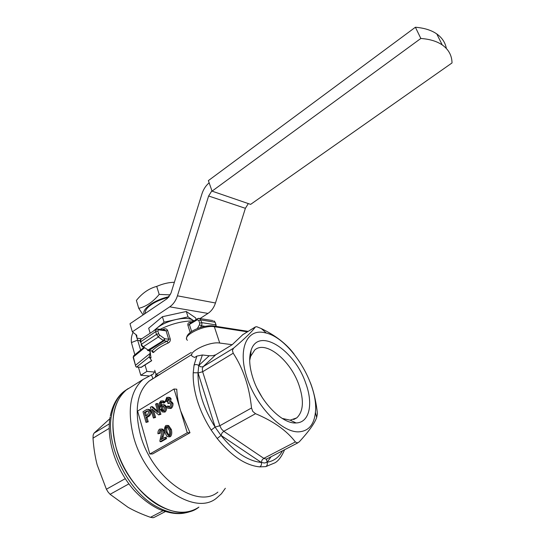 <?xml version="1.0" encoding="UTF-8"?>
<svg xmlns="http://www.w3.org/2000/svg" width="545" height="545" viewBox="0 0 545 545"><rect width="100%" height="100%" fill="white"/><g stroke="black" fill="none" stroke-linecap="round" stroke-linejoin="round"><path stroke-width="0.82" d="M132.326 386.18L126.311 389.954C113.271 401.536 109.797 420.42 115.881 446.614C127.142 492.741 176.096 526.109 198.911 507.109C187.787 514.534 174.23 513.887 158.248 505.161C139.404 494.233 122.182 470.43 115.765 446.192C109.347 421.932 114.075 399.88 126.311 389.954L132.326 386.18M154.896 371.295L153.227 374.013L143.028 379.47C130.262 390.922 127.067 409.854 133.45 436.272C145.249 482.816 194.252 516.973 216.556 498.123L221.413 493.777L225.344 488.279M158.656 375.062L156.047 374.756M266.307 333.056L263.446 332.43C246.34 329.323 237.6 349.979 247.123 378.155C256.402 406.325 281.533 432.185 298.306 431.858C308.416 431.388 314.124 424.875 315.426 412.327C318.648 384.361 290.485 338.908 266.307 333.056L261.334 328.594L256.722 326.707L255.373 326.952C252.437 331.224 245.175 338.288 233.58 348.16L232.422 350.415L233.226 353.215C243.274 368.645 249.372 386.902 251.518 407.987L252.812 411.461L255.53 413.689C273.433 421.196 286.718 430.611 295.37 441.934L297.229 442.956L299.205 441.906C308.899 431.34 314.724 423.193 316.665 417.456L317.374 413.955L317.122 410.862C315.705 399.955 313.45 390.547 310.357 382.617M196.881 356.083L194.068 365.075L193.223 372.753C192.896 381.33 194.286 390.683 197.392 400.8C200.58 410.944 205.172 420.685 211.181 430.039L217.196 438.514C231.448 456.056 245.645 465.512 259.788 466.881L265.803 466.615C267.22 465.662 267.649 464.211 267.084 462.255L264.488 463.012L261.368 462.467C247.927 461.084 234.445 452.043 220.923 435.346L215.2 427.28C203.469 408.396 197.74 390.234 198.012 372.814L198.782 365.497L202.379 354.986L196.881 356.083L194.66 357.452L192.596 356.539C186.41 352.622 209.239 341.177 219.724 343.043L232.204 344.706L215.697 354.815L212.836 355.681L209.191 355.762L202.379 354.986M191.847 322.259L189.871 322.347L190.334 323.24M191.649 331.537L189.503 324.8L189.789 323.682L197.46 318.634M164.399 329.936L166.089 330.863L168.664 339.222L168.364 340.387L167.124 341.211C160.339 344.276 155.325 347.506 152.075 350.905L151.694 350.864M151.919 350.994C152.484 352.458 153.131 352.853 153.86 352.186C156.96 348.957 161.742 345.884 168.194 342.975C169.842 342.117 170.53 340.775 170.244 338.949L168.664 339.222L164.631 338.704L163.371 340.557L163.677 340.734L164.617 339.903L164.631 338.704L159.61 335.107L158.35 336.967L163.371 340.557L147.538 350.408M149.616 350.81L150.352 353.289L149.126 356.982L151.701 360.695M151.687 360.708L141.373 367.282L136.332 367.085L135.746 366.404L133.375 356.961L133.682 355.756M242.872 334.61L232.204 344.706M151.367 374.783L152.968 378.523L149.092 381.139C137.163 391.841 134.233 409.568 140.303 434.317C151.456 477.74 197.099 509.732 217.864 492.115M154.426 377.719L189.64 355.871M174.025 389.014L176.744 389.191C177.05 396.004 178.331 403.164 180.586 410.671L174.025 389.014L137.613 411.073L149.821 454.012L187.269 432.737L180.586 410.671L189.994 432.757L152.6 453.951L149.821 454.012M261.334 328.594C275.722 335.536 286.65 344.045 294.116 354.1M249.685 360.429L250.625 356.369L254.706 350.026C265.735 339.93 290.703 360.49 299.001 385.186C304.158 400.616 303.408 411.516 296.752 417.886L290.151 420.154L282.194 418.424M305.752 383.264C294.75 349.958 258.419 326.332 251.082 350.36C248.704 357.779 249.378 367.221 253.118 378.673C260.721 402.264 282.337 424.146 296.064 422.947C309.567 422.777 313.436 403.77 305.752 383.264M170.244 429.514L167.451 425.509L165.925 425.461C164.508 426.953 164.168 429.331 164.91 432.594L167.029 436.6L169.229 436.661C170.653 435.169 170.987 432.784 170.244 429.514L171.389 429.528C172.118 432.907 171.777 435.285 170.374 436.668L168.718 436.892M165.946 431.994L165.373 428.002L166.239 426.578L166.947 426.606L169.202 430.114C169.863 432.791 169.767 434.61 168.902 435.557L168.228 435.537L165.946 431.994L167.09 432.008L169.1 435.38M167.186 426.742L166.518 428.016L167.09 432.008M167.22 425.413L168.596 425.529L171.389 429.528M145.937 409.949L142.974 411.741L146.026 422.409L147.075 421.782L145.828 417.436L147.858 416.223C149.514 414.847 150.188 413.171 149.882 411.203L148.356 409.465L147.17 409.336L145.937 409.949M145.467 416.176L144.37 412.367L147.831 410.746L148.812 411.891L147.504 414.956L145.467 416.176M148.077 410.896L145.529 412.408L144.37 412.367M145.529 412.408L146.442 415.59M148.322 409.377L149.514 409.506L151.033 411.243C151.387 413.09 150.713 414.765 149.01 416.257L146.987 417.47L148.233 421.81L147.075 421.782M146.987 417.47L145.828 417.436M148.233 421.81L146.026 422.409M151.387 406.665L150.311 407.313L153.417 418.022L154.433 417.422L151.987 409.002L158.649 414.915L159.739 414.268L156.592 403.532L155.577 404.138L158.043 412.558L151.387 406.665L152.539 406.713L157.655 411.237M156.592 403.532L157.737 403.579L160.891 414.302L158.649 414.915M153.52 410.365L155.584 417.45L154.433 417.422M155.584 417.45L153.417 418.022M160.891 414.302L159.739 414.268M162.219 402.026L162.935 402.939L163.888 402.237L162.703 401.025L160.802 400.943L159.14 403.389L159.603 408.43L162.233 411.911L163.95 411.979C165.258 410.508 165.741 408.777 165.401 406.781L163.704 404.846L161.974 404.724L160.434 407.333L160.332 402.912L161.054 402.06L162.219 402.026M161.197 409.302L162.117 406.011L163.214 406.073L164.399 407.476L163.609 410.91L162.539 410.821L161.197 409.302L162.342 409.343L163.684 410.855L162.539 410.821M163.227 406.08L162.342 409.343M163.309 404.683L164.849 404.901L166.545 406.829C166.831 409.016 166.348 410.746 165.101 412.02L163.718 412.088M162.294 400.854L163.847 401.079L165.033 402.292L163.888 402.237M165.033 402.292L164.079 402.987L162.935 402.939M162.281 402.067L161.477 402.959L160.332 402.912M161.477 402.959L161.259 405.473M169.767 407.238L168.609 407.169L167.533 406.066L166.586 406.836L167.955 408.239L170.088 408.341C171.498 406.979 172.084 405.303 171.832 403.314L170.483 401.74L169.509 401.57L169.979 398.702L168.827 397.462L166.763 397.353L165.149 401.604L166.211 401.243L167.104 398.422L168.207 398.477L168.936 399.301L167.642 402.176L167.887 403.402L168.541 402.83L169.815 402.905L170.769 403.974L169.767 407.238M168.228 398.49L167.356 401.297L165.149 401.604M167.356 401.297L166.211 401.243M168.31 397.25L169.972 397.523L171.116 398.763L170.646 401.624L171.627 401.788L172.976 403.368C173.194 405.391 172.615 407.067 171.232 408.389L169.686 408.505M168.609 407.169L169.781 407.231L168.678 406.114L167.533 406.066M169.727 402.864L169.025 403.45L167.887 403.402M160.046 441.709L165.421 438.63L165.04 437.328L161.054 439.617L162.015 436.606C163.044 433.609 163.405 431.633 163.078 430.666L161.62 429.126L159.665 429.113C158.35 430.189 157.784 431.742 157.961 433.779L159.024 433.33L159.964 430.23L161.109 430.25L162.042 431.231L159.889 440.701L160.046 441.709L161.204 441.702L166.572 438.623L165.421 438.63M161.102 430.25L160.175 433.336L157.961 433.779M161.177 428.969L162.771 429.14L164.229 430.679C164.515 431.858 164.161 433.834 163.166 436.606L162.383 438.854M166.572 438.623L166.191 437.328L165.04 437.328M160.175 433.336L159.024 433.33M187.269 432.737L189.994 432.757M262.07 397.257L257.192 388.544M193.931 320.916C182.561 320.855 170.926 323.839 159.017 329.875M191.309 352.458C176.001 361.424 157.416 374.374 155.986 374.177L155.393 376.861M155.965 374.163L154.712 370.239M189.871 322.347C188.284 322.599 187.637 323.594 187.93 325.351L190.219 332.552M136.523 367.126L149.126 356.982L151.026 357.956L149.95 350.823M170.244 338.949L167.669 330.597C166.893 328.962 165.646 328.444 163.929 329.051L162.492 329.711M168.194 342.975L167.124 341.211L163.97 340.816L148.901 350.551L143.274 346.79L142.579 346.947L141.094 344.91L141.455 344.236L140.651 341.497L140.712 339.603L141.237 339.092M148.022 350.633L152.075 350.905L153.86 352.186M164.045 329.889L163.929 329.051M194.068 365.075C195.648 364.305 197.215 364.448 198.782 365.497L200.921 366.914L203.162 366.69L215.697 354.815M193.223 372.753L198.012 372.814L215.146 427.089L219.812 425.74L202.651 371.738L202.27 368.754L203.162 366.69L233.58 348.16M211.181 430.039L215.146 427.089M217.196 438.514L221.066 435.441L221.938 433.084L223.757 431.299L221.413 428.942L219.812 425.74L251.518 407.987M259.788 466.881C261.232 465.914 261.757 464.449 261.368 462.467L262.022 460.062L263.8 458.352L223.757 431.299L255.53 413.689M150.958 304.907L150.733 304.192M167.506 297.039L167.683 297.604M165.326 511.592L154.31 517.307L153.104 517.73L150.461 517.314C142 514.317 134.533 510.992 128.075 507.334L110.083 494.308L108.094 492.046L106.391 489.233L97.16 464.858C95.041 456.703 93.658 447.799 93.011 438.153L93.161 435.101L94.013 433.18L109.838 418.717M193.652 320.903L192.692 320.031C189.428 318.089 183.897 317.912 176.096 319.513C168.207 321.373 161.879 324.186 157.124 327.947L155.012 330.018M193.966 320.889L188.018 316.877L164.065 322.17L153.152 331.244M196.091 319.52L195.553 317.837L186.301 311.488L162.39 316.713L148.669 328.233L150.161 333.213M188.018 316.877L186.301 311.488M164.065 322.17L162.39 316.713M134.847 354.802L131.427 342.56C131.018 338.738 131.577 335.359 133.116 332.416M135.909 334.555L140.644 350.04M200.131 318.484L207.979 313.416C211.44 311.1 213.94 307.625 215.473 302.993L245.386 208.313L248.302 203.585M207.979 313.416L169.713 306.835L132.34 331.823L136.72 335.216L136.972 338.173L141.727 338.772M169.713 306.835C173.262 304.376 175.837 300.704 177.432 295.819L208.626 195.989L211.916 190.73M132.34 331.823L129.983 323.757L167.158 298.633L170.987 293.142L201.936 193.897C203.414 189.313 205.819 185.62 209.157 182.82M145.018 364.959L146.912 371.411L140.787 375.273L148.649 375.9M146.912 371.411L154.787 372.072M138.471 367.296L140.787 375.273M452.009 62.334L452.023 62.941L250.625 204.382L212.059 191.138L420.835 38.463C429.739 39.117 436.872 41.277 442.22 44.928C448.44 49.336 451.703 55.14 452.009 62.334M446.362 48.485C445.285 42.585 442.097 37.741 436.79 33.947C431.422 30.207 424.289 27.972 415.399 27.25L208.381 180.606L212.059 191.138M415.399 27.25L420.835 38.463M145.311 313.395C144.847 310.704 146.946 307.721 151.619 304.444C156.347 301.31 162.008 298.96 168.596 297.386M174.373 282.276C168.78 282.371 162.894 283.747 156.708 286.397C149.01 288.448 142.238 293.121 136.393 300.424L138.757 308.354C146.285 306.501 153.097 301.848 159.181 294.402L170.285 294.899M143.103 314.887L138.757 308.354M169.216 296.637C154.685 299.655 141.591 308.967 144.057 314.24M159.181 294.402L156.708 286.397M198.067 372.991L202.651 371.738L233.226 353.215M266.88 459.013L266.546 459.912L267.152 462.16L271.117 456.717M297.89 442.833L267.254 458.72L266.049 459.128L263.8 458.352L295.37 441.934M215.248 322.524L216.133 325.167M215.929 326.251L215.759 324.854L201.786 322.64L199.933 318.566L198.632 318.273M187.93 325.351L197.222 319.813L198.775 320.48L200.907 319.935L214.88 322.19L213.912 320.848L215.18 322.306L216.263 326.38M212.761 320.549L199.933 318.566L197.338 318.709L197.222 319.813M198.775 320.48L199.654 323.192L201.786 322.64L201.936 324.221L201.452 325.753L199.484 324.752L197.31 328.621M157.341 328.969L158.52 329.807L166.089 330.863L167.669 330.597M156.769 331.156L155.679 331.619L156.517 334.378L158.697 333.812L157.859 331.053L156.769 331.156M140.249 342.124L155.679 331.619L155.993 329.378L158.009 329.078L164.406 329.936M156.517 334.378L158.35 336.967L143.274 346.79L142.163 345.673L141.455 344.236L156.517 334.378M150.597 352.996L135.732 365.109M133.559 357.609L133.137 357.384L133.375 356.961L144.2 348.078M242.348 334.964L255.373 326.952M187.466 340.278C181.233 336.102 203.85 324.602 214.342 326.714L212.993 325.849M166.906 426.585L166.239 426.578M166.518 428.016L165.373 428.002M170.374 436.668L169.229 436.661M147.545 411.196L146.387 411.155M151.033 411.243L149.882 411.203M149.01 416.257L147.858 416.223M163.18 406.052L162.117 406.011M165.101 412.02L163.95 411.979M162.206 402.115L161.054 402.06M166.545 406.829L165.401 406.781M171.116 398.763L169.979 398.702M172.976 403.368L171.832 403.314M171.232 408.389L170.088 408.341M169.686 402.884L168.541 402.83M168.207 398.477L167.104 398.422M164.229 430.679L163.078 430.666M163.166 436.606L162.015 436.606M161.075 430.237L159.964 430.23M265.803 466.615L274.973 462.814C278.543 460.784 281.751 456.424 284.592 449.727M219.724 343.043L214.342 326.714L247.389 331.837M209.191 355.762L198.864 365.416M151.626 360.572L140.76 367.5M159.61 335.107L158.697 333.812M156.32 329.18L140.992 339.256C140.126 339.923 139.867 340.823 140.228 341.96M157.859 331.053L158.52 329.807M199.654 323.192L199.484 324.752M200.485 327.47L201.452 325.753L205.009 326.305M282.487 450.817C279.067 457.235 273.931 461.05 267.084 462.255L267.152 462.16M221.066 435.441L261.232 462.385M194.511 509.616C183.631 515.543 170.803 514.453 156.027 506.332C127.162 490.609 105.049 444.052 111.691 414.391C113.721 404.172 117.911 396.46 124.253 391.249L128.191 388.544M125.241 478.68L106.391 489.233M109.307 423.86L94.013 433.18M162.969 510.808L150.461 517.314M93.011 438.153L109.184 428.356M110.083 494.308L128.879 483.885M137.749 340.094L131.427 342.56M140.154 340.632L137.796 340.339M245.386 208.313L208.626 195.989M177.432 295.819L215.473 302.993M110.322 415.862C113.094 402.796 118.912 395.254 124.253 391.249L143.028 379.47M143.567 347.635L133.586 355.837L133.191 357.466L135.678 366.07M242.43 334.889L255.414 326.905M149.092 381.139L160.496 374.034M172.418 366.601L191.799 354.529M315.426 412.327L316.665 417.456M296.752 417.886L293.673 419.541M250.625 356.369L251.082 350.36M167.451 425.509L168.596 425.529M168.93 435.537L168.228 435.537M148.356 409.465L149.514 409.506M162.703 401.025L163.847 401.079M163.704 404.846L164.849 404.901M168.827 397.462L169.972 397.523M170.483 401.74L171.627 401.788M161.62 429.126L162.771 429.14M290.151 420.154L296.064 422.947M250.455 352.574L250.938 352.288M248.173 331.353L213.844 325.999C204.702 324.329 186.118 331.319 186.622 338.363M189.742 355.81L172.118 366.799M155.414 376.874L161.17 373.591M148.635 350.673L151.98 350.898M110.117 416.973C106.152 439.331 115.669 469.136 133.443 489.539C141.216 498.096 149.555 504.568 158.472 508.962C168.8 513.261 177.718 514.575 185.211 512.913M193.414 320.896L193.291 320.508M442.22 44.928L436.79 33.947"/></g></svg>
